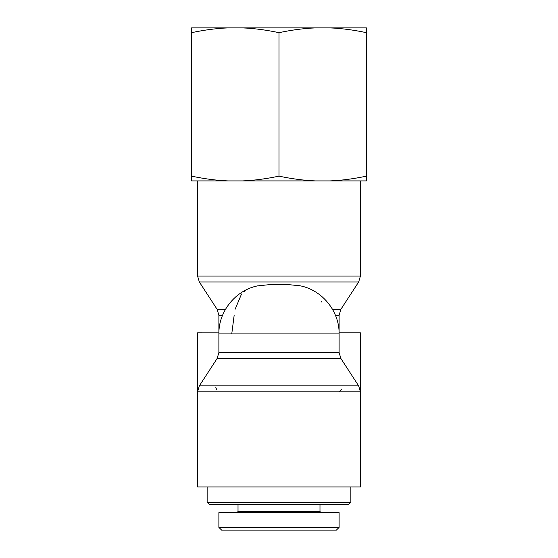 <?xml version="1.0" encoding="UTF-8"?>
<svg xmlns="http://www.w3.org/2000/svg" width="558" height="558" viewBox="0 0 558 558"><rect width="100%" height="100%" fill="white"/><g stroke="black" fill="none" stroke-linecap="round" stroke-linejoin="round"><path stroke-width="0.84" d="M321.527 302.011L321.317 301.439M245.122 291.032L243.811 291.987M241.537 293.996L235.134 309.237M257.287 285.933L268.447 284.74L289.553 284.74L299.918 285.766C322.203 289.951 339.522 311.252 339.111 333.921L218.889 333.921C218.478 311.252 235.797 289.951 258.089 285.759M234.158 315.298L231.751 333.921M339.097 332.847L339.111 315.298L340.875 309.341L332.533 309.341M339.111 332.826L360.426 332.826L360.426 486.932L197.574 486.932L197.574 332.826L218.903 332.847M215.744 387.14L216.595 389.582M339.473 391.751L341.649 389.156M221.596 530.1L336.404 530.1L339.111 527.394L218.903 527.394L221.61 530.1L218.889 527.394L218.889 512.614L339.111 512.614L339.111 527.394M209.327 504.418L207.137 502.228L209.327 504.418L348.673 504.418L350.863 502.228L207.137 502.228L207.137 486.932M321.08 512.614L319.985 511.519L238.015 511.519L236.92 512.614M191.568 27.9L227.929 27.9C216.497 28.36 204.374 29.958 191.568 32.671L191.568 27.9M242.632 27.9L315.368 27.9C303.936 28.36 291.813 29.958 279 32.671C266.187 29.958 254.064 28.36 242.632 27.9L227.929 27.9M330.071 27.9L366.432 27.9L366.432 32.671C353.626 29.958 341.503 28.36 330.071 27.9L315.368 27.9M330.071 180.911C341.503 180.443 353.626 178.853 366.432 176.14L366.432 180.911L242.632 180.911C254.064 180.443 266.187 178.853 279 176.14C291.813 178.853 303.936 180.443 315.368 180.911M191.568 176.14C204.374 178.853 216.497 180.443 227.929 180.911L191.568 180.911L191.568 32.671M227.929 180.911L242.632 180.911M279 176.14L279 32.671M366.432 176.14L366.432 32.671M225.467 309.341L217.125 309.341L199.346 281.992L358.655 281.992L360.426 276.036L197.574 276.036L197.574 180.911M335.449 315.298L339.111 315.298M217.125 309.341L218.889 315.298L222.551 315.298M218.889 352.537L217.125 358.494L340.875 358.494L339.111 352.537L218.889 352.537L218.889 333.921M340.875 358.494L358.655 385.85L199.346 385.85L217.125 358.494M199.346 385.85L197.574 391.807L360.426 391.807L358.655 385.85M199.346 281.992L197.574 276.036M340.875 309.341L358.655 281.992M360.426 276.036L360.426 180.911M218.889 332.826L218.889 315.298M339.111 352.537L339.111 333.921M348.673 504.418L350.863 502.228L350.863 486.932M319.985 511.519L319.985 504.418M238.015 511.519L238.015 504.418"/></g></svg>
